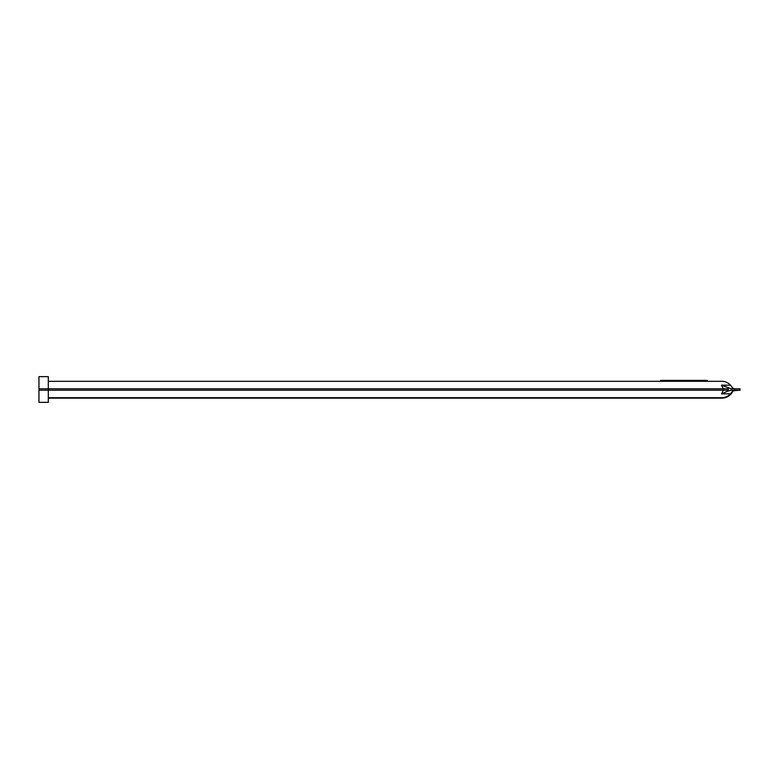 <?xml version="1.0" encoding="UTF-8"?>
<svg xmlns="http://www.w3.org/2000/svg" width="779" height="779" viewBox="0 0 779 779"><rect width="100%" height="100%" fill="white"/><g stroke="black" fill="none" stroke-linecap="round" stroke-linejoin="round"><path stroke-width="1.17" d="M721.89 381.321C725.074 381.262 727.966 382.547 730.566 385.177C727.966 382.547 725.074 381.262 721.89 381.321L48.298 381.321M734.188 390.201A2.337 2.337 0 0 0 732.348 391.301L730.566 393.823L721.549 393.823L723.36 390.201L48.298 390.201L48.298 402.353L38.95 402.353L38.95 376.647L48.298 376.647L48.298 388.799L38.95 388.799M721.549 385.517L723.36 388.799L721.549 385.177L730.566 385.177L732.348 387.699L734.334 388.799L732.348 387.699M38.95 390.201L48.298 390.201L48.298 388.799L723.36 388.799L723.36 390.201L728.316 390.201L728.297 390.961L731.199 390.201L731.199 388.799L721.549 385.177M740.05 388.799L734.509 388.799L734.509 390.201L740.05 390.201L740.05 388.799M731.199 388.799L734.509 388.799M721.549 393.823L728.297 390.961M732.348 391.301L734.334 390.201M734.509 390.201L731.199 390.201M731.802 392.188A11.685 11.685 0 0 1 721.89 397.679C725.074 397.738 727.966 396.453 730.566 393.823M48.298 398.147L721.89 398.147A12.152 12.152 0 0 0 732.192 392.431L732.747 391.545A1.87 1.87 0 0 1 734.334 390.668L740.05 390.201M721.89 397.679L48.298 397.679M707.332 381.321L707.332 380.386L660.592 380.386L660.592 381.321M660.592 398.147L707.332 398.147M728.297 388.039L728.316 390.201M728.316 388.799L723.36 388.799"/></g></svg>
